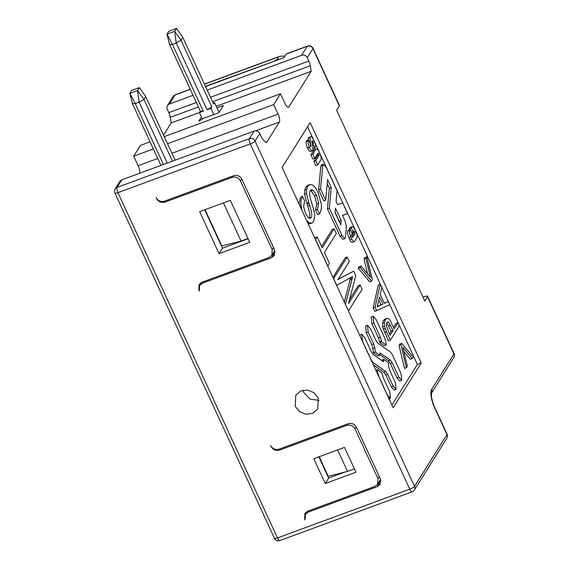 <?xml version="1.0" encoding="UTF-8"?>
<svg xmlns="http://www.w3.org/2000/svg" width="569" height="569" viewBox="0 0 569 569"><rect width="100%" height="100%" fill="white"/><g stroke="black" fill="none" stroke-linecap="round" stroke-linejoin="round"><path stroke-width="0.85" d="M150.06 141.845L140.486 145.372L133.701 156.191L138.103 165.728A6.472 2.084 -110.2 0 1 139.547 173.289M163.552 135.095L171.205 122.897L170.295 117.314L198.389 106.965M190.274 89.404L175.003 95.037A4.317 3.969 -147.9 0 0 173.104 96.559L167.45 105.578A4.317 3.969 32.1 0 0 167.272 109.284L168.822 112.634A6.472 2.084 -110.2 0 1 170.295 117.314M121.83 179.818L117.079 187.393L249.4 138.637A4.317 3.969 32.1 0 1 254.997 141.041A4.317 0.989 155.2 0 1 250.26 143.893A4.317 1.387 -110.2 0 1 249.834 142.855A4.317 1.387 -110.2 0 1 249.4 138.637L254.151 131.062L121.83 179.818A4.317 3.969 -147.9 0 0 119.938 181.34L115.187 188.915A4.317 3.969 -147.9 0 0 114.774 189.847M254.151 131.062A4.317 3.969 32.1 0 1 259.749 133.459L261.299 136.816A6.472 2.084 69.8 0 0 263.568 140.23L266.399 142.741L279.386 122.036A6.472 2.084 69.8 0 0 278.099 114.149L273.689 104.611L280.474 93.785L284.884 103.323A6.472 2.084 69.8 0 0 288.483 107.235A6.472 2.084 69.8 0 0 288.888 106.88L311.193 71.31L310.283 65.734A6.472 2.084 69.8 0 0 308.811 61.054L307.26 57.697L312.922 48.678A4.317 0.989 -24.8 0 0 313 48.28A4.317 4.317 0 0 0 307.587 46.039A4.317 1.387 69.8 0 0 307.317 46.281L286.228 54.048L283.967 57.661L209.172 85.215A6.472 1.479 155.2 0 0 205.679 86.801M133.701 156.191L153.346 148.95M167.535 143.722L273.689 104.611M164.249 136.61L280.474 93.785M171.205 122.897L199.534 112.456M216.256 106.289L311.193 71.31M216.981 107.854L223.404 105.493L218.88 112.705L203.538 118.359L198.801 121.211L201.447 116.986M167.45 105.578A4.317 3.969 32.1 0 1 169.342 104.056L193.012 95.336M207.208 90.101L301.662 55.3A4.317 3.969 32.1 0 1 307.26 57.697M205.594 86.609A6.472 1.479 155.2 0 1 209.399 84.859L274.713 61.068M280.503 58.934L276.747 59.766L274.599 60.833M295.24 406.38L295.78 395.263L300.667 391.017L307.331 390.028L313.825 392.567L318.256 397.902L317.715 409.019L312.829 413.258L306.165 414.253L299.671 411.714L295.24 406.38M380.334 478.835L380.064 484.397L377.226 486.68L308.192 512.114L305.354 514.397L305.084 519.959L304.643 519.006L304.913 513.444L307.751 511.161L374.871 486.431L377.709 484.148L377.98 478.586L355.063 428.99C353.121 425.64 350.319 424.446 346.663 425.384L279.543 450.115C275.887 451.061 273.084 449.859 271.15 446.516L270.709 445.563C272.643 448.905 275.446 450.107 279.102 449.161L348.143 423.727C351.798 422.781 354.594 423.983 356.535 427.326L380.334 478.835M202.415 283.191L271.449 257.757L274.286 255.474L274.557 249.912L241.946 179.327C240.004 175.985 237.209 174.783 233.546 175.729L164.512 201.163C160.856 202.109 158.054 200.907 156.112 197.564L156.553 198.517C158.495 201.86 161.297 203.062 164.953 202.116L232.074 177.386C235.73 176.447 238.532 177.642 240.467 180.992L272.202 249.663L271.932 255.232L269.094 257.508L201.974 282.238L199.136 284.521L198.866 290.083L199.306 291.036L199.577 285.474L202.415 283.191L203.325 281.74M325.269 483.501L355.952 472.192L344.487 447.398L313.803 458.699L325.269 483.501L328.662 478.088L318.846 456.843M205.025 209.677L221.789 245.943L241.071 241.057L223.439 202.905L230.345 200.359L199.655 211.654L219.051 253.625L222.443 248.212L204.691 209.797M230.338 200.352L249.734 242.316L219.051 253.625M276.747 59.766L278.554 56.879L279.962 56.224L284.934 56.103M328.662 478.088L345.184 472M274.827 250.58L271.932 255.225M380.597 479.503L377.709 484.148M248.091 238.76L222.443 248.212M377.268 306.584L380.938 304.778L378.798 300.148M380.938 304.778L382.859 304.074L379.559 296.94L377.204 306.847L382.859 304.074M381.778 287.601L380.22 284.23L375.113 307.189L376.699 310.624L389.673 304.7L388.186 301.478L384.36 303.348L380.192 294.337L381.778 287.601M375.113 307.189L373.193 307.9L378.3 284.934L380.22 284.23M373.193 307.9L374.779 311.335L376.699 310.624M384.274 303.163L388.186 301.478M421.231 363.022L393.172 407.76L282.11 167.393L310.162 122.655L421.231 363.022L417.39 364.437L307.58 126.773M417.39 364.437L391.92 405.05M361.087 266.05L359.167 266.761L358.228 268.255L360.141 267.551L361.087 266.05L370.476 277.231L365.931 258.319L364.018 259.03L367.553 273.753M365.931 258.319L366.877 256.811L364.964 257.522L364.018 259.03M366.877 256.811L372.361 279.863L371.571 281.129L369.651 281.833L358.228 268.255M313.242 148.58L314.757 148.018L315.219 147.279C315.71 146.077 315.397 144.156 314.28 141.532L313.135 139.049C312.054 136.901 311.193 136.14 310.567 136.766L308.647 137.47L307.907 140.059M306.236 141.482L308.149 140.778L308.505 139.846L306.584 140.55L306.236 141.482C305.845 142.997 306.243 145.123 307.424 147.876L307.601 148.246C309.017 151.055 310.133 152.051 310.951 151.233M393.535 327.388L396.06 323.363L397.973 322.659L399.41 325.767L390.362 340.198L388.442 340.902L382.567 326.898L382.468 323.334L383.506 320.383L385.185 319.003M406.422 367.709L404.509 368.413L399.018 345.376L400.932 344.672L401.728 343.406L413.158 356.969L412.212 358.484L402.824 347.239L407.361 366.208L406.422 367.709L400.932 344.672M401.728 343.406L399.808 344.11L399.018 345.376M412.212 358.484L410.292 359.188L403.834 351.45M309.244 218.34L309.294 218.261C310.247 215.985 309.721 211.903 307.722 206.028L306.833 203.24L308.754 202.528L306.478 193.36L306.634 189.463L307.765 186.404L309.785 184.541L312.537 184.989C314.401 186.12 316.272 188.702 318.135 192.742L321.393 204.47C321.627 208.119 321.008 211.27 319.536 213.923L317.616 214.627L315.539 210.125L316.748 203.908L314.636 196.056L311.079 190.843L310.311 190.437M319.536 213.923L317.452 209.42L318.661 203.204L316.556 195.352L312.993 190.138L311.2 189.712L310.119 190.707C309.081 192.365 309.621 196.497 311.741 203.112L312.032 204.022C313.747 209.378 314.693 213.24 314.849 215.594L313.59 221.497L311.734 223.212L308.242 223.944M298.953 203.844L300.645 197.151L302.559 196.447L304.628 200.885L303.626 206.575L305.56 213.496L308.69 218.019L310.29 218.404L311.207 217.557C312.26 215.879 311.741 211.803 309.643 205.324L308.754 202.528M306.833 203.24L304.564 194.065L304.714 190.174L305.852 187.116L307.872 185.259L309.785 184.541M315.482 239.62L317.232 236.96L315.311 237.664L314.892 238.34M317.232 236.96L322.239 247.799L334.167 228.781L332.246 229.485L321.613 246.441M338.142 279.315L353.754 271.178L355.789 275.588L348.569 303.419L360.134 284.977L358.214 285.688L349.835 299.052M344.302 301.997L350.732 277.288M333.534 278.689L347.204 257.003L345.291 257.714L332.943 277.402M338.256 279.13L353.754 271.178M396.109 389.36L394.189 390.064L391.252 386.87L393.165 386.159L396.109 389.36L395.391 382.617L389.907 370.76L388.741 366.813L388.257 362.638L383.705 359.423L381.785 360.127L381.849 360.668M391.252 386.87L385.768 375.007L383.847 372.268L385.761 371.557L387.688 374.302L393.165 386.159M373.342 364.843L383.847 372.268M367.432 325.29L365.518 325.994L366.237 332.737L368.157 332.026L367.432 325.29L370.376 328.484L375.853 340.347L377.78 343.086L390.398 352.012L392.461 354.949L401.067 373.57L401.785 380.305L398.848 377.105L392.24 362.823L390.32 360.077L380.035 353.015M379.772 354.686L388.399 360.782L390.327 363.527L396.927 377.816L399.865 381.01L401.785 380.305M366.237 332.737L371.713 344.594L372.88 348.541L373.364 352.709L377.916 355.931L379.836 355.227L379.736 354.359L380.505 353.136L379.758 353.413M371.913 323.683L378.513 337.972L379.751 342.524L381.671 341.82L380.433 337.261L373.833 322.972L373.108 316.236L371.194 316.94L371.913 323.683L373.833 322.972M373.108 316.236L376.052 319.437L384.651 338.05L385.903 342.282L386.223 345.034L384.303 345.746L379.751 342.524M321.442 164.932L323.334 164.228L326.215 167.357L337.076 190.864L336.087 201.511L337.488 204.541L342.666 202.955L347.631 213.702L342.502 215.388M327.203 183.609L329.337 188.225L327.424 208.844L340.056 236.185L342.951 239.307M325.667 200.181L323.747 200.885L318.64 189.84L320.852 166.084L322.772 165.38L320.56 189.136L325.667 200.181L327.58 179.562L331.258 187.521L329.344 208.14L341.976 235.481L344.857 238.603L345.419 237.458L346.429 226.583L345.155 221.142L342.453 215.281L347.631 213.702M321.421 164.939L320.852 166.084M316.933 154.91L317.21 156.048L313.889 161.354L315.802 160.643L317.751 164.861L320.937 159.775C321.442 158.531 321.115 156.553 319.97 153.843L319.01 151.752C317.737 149.242 316.734 148.345 315.994 149.078L312.808 154.163L314.757 158.374L318.078 153.075L319.131 155.344L315.802 160.643M314.757 158.374L312.836 159.085L310.894 154.868L312.808 154.163M314.081 149.782L316.3 148.815L314.081 149.782L310.894 154.868M317.751 164.861L315.831 165.565L313.889 161.354M347.801 231.064L349.715 230.36L350.276 229.456L348.363 230.168L347.801 231.064C347.254 232.429 347.602 234.584 348.854 237.536L349.857 239.698C351.009 241.989 351.919 242.799 352.588 242.131M352.616 232.159L353.178 234.4L351.891 236.455M349.828 229.627L349.352 228.589L351.272 227.877L351.834 226.981C352.638 226.185 353.733 227.159 355.113 229.904L356.116 232.067C357.161 234.528 357.453 236.327 356.998 237.458L354.508 241.427C353.84 242.095 352.922 241.284 351.77 238.994L350.774 236.832C349.522 233.873 349.167 231.711 349.715 230.36M349.914 227.685L352.161 226.69L350.248 227.401L349.352 228.589M371.571 281.129L360.141 267.551M308.647 137.47L310.567 136.766L310.069 137.549L310.119 141.148L311.215 146.646L310.233 145.749L310.269 143.665L308.505 139.846M314.757 148.018L312.986 144.185L312.402 144.398M312.296 143.95L313.384 143.544L312.986 144.185M313.384 143.544L312.922 141.382L312.175 140.714L311.805 141.311L312.9 146.404L312.872 150.529C312.047 151.347 310.93 150.351 309.515 147.542L309.344 147.172C308.163 144.412 307.765 142.286 308.149 140.778M310.617 151.532L312.872 150.529M382.567 326.898L384.488 326.186L384.388 322.623L385.426 319.671L387.105 318.291L389.032 319.003L390.206 320.489L394.161 328.74L397.973 322.659M384.907 319.074L387.105 318.291M384.552 332.481L386.472 331.777L390.362 340.198M386.472 331.777L384.488 326.186M315.539 210.125L317.452 209.42M311.734 223.212L309.131 222.778L306.527 220.246M301.855 210.125L300.923 204.812C300.681 201.412 301.229 198.624 302.559 196.447M307.722 206.028L309.643 205.324M307.011 203.802L308.931 203.097M327.666 265.986L329.415 263.326L324.401 252.48L336.329 233.468L334.167 228.781M315.582 239.585L327.765 265.951M348.441 310.951L362.112 289.272L360.134 284.977M345.362 304.287L348.541 310.916M345.461 304.251L352.652 276.584L336.628 285.382M350.44 278.248L352.353 277.537M333.633 278.654L336.72 285.339M337.972 279.585L349.295 261.527L347.204 257.003M338.498 279.386L339.295 278.888M377.638 372.368L378.89 376.6L387.489 395.213L390.434 398.414L389.708 391.671L383.108 377.382L381.87 372.83L377.318 369.608L377.638 372.368L376.941 372.624M375.803 370.17L377.318 369.608M383.506 361.628L373.221 354.572L371.301 351.827L364.701 337.538L361.756 334.337L362.474 341.08L371.08 359.693L373.143 362.638L385.761 371.557M383.037 361.507L383.805 360.291L383.705 359.423M373.364 352.709L375.284 352.005L379.836 355.227M375.284 352.005L374.8 347.837L373.634 343.882L368.157 332.026M386.223 345.034L381.671 341.82M327.424 208.844L329.344 208.14M329.337 188.225L331.258 187.521M318.64 189.84L320.56 189.136M323.334 164.228L322.772 165.38M317.651 153.758L318.498 153.445L318.078 153.075M352.318 242.373L354.508 241.427M352.709 237.437L351.77 236.206L351.507 234.584L352.168 233.539L350.276 229.456M353.178 234.4L355.099 233.695L352.602 237.437M355.099 233.695L354.828 232.074L353.897 230.843M351.685 232.501L353.157 231.96L353.811 230.914M353.157 231.96L351.272 227.877M386.877 322.815L386.216 325.731L390.035 335.319L393.065 330.482L388.556 322.018L387.788 321.919L386.877 322.815M340.817 224.94L335.063 212.5L335.468 208.19L341.215 220.637L340.817 224.94M259.749 133.459L254.997 141.041L414.545 486.331L446.992 434.595A4.317 3.969 32.1 0 1 446.814 438.301A4.317 4.317 0 0 0 447.07 434.197L434.73 407.489A4.317 0.989 155.2 0 1 434.652 407.888A15.107 4.865 -110.2 0 1 431.643 389.481A4.317 3.969 32.1 0 1 431.522 393.094L453.778 357.617A4.317 4.317 0 0 0 454.041 353.513L427.596 296.278A4.317 0.989 -24.8 0 0 424.581 296.648L423.044 297.217M431.643 389.481L453.955 353.911L427.511 296.677L424.794 301.008L336.649 110.237L339.366 105.912A4.317 0.989 -24.8 0 0 339.444 105.514L313 48.28M427.511 296.677A4.317 0.989 -24.8 0 0 427.596 296.278M393.065 330.482L391.152 331.194L386.643 322.73M391.152 331.194L389.409 333.96M339.273 221.604L341.215 220.637M339.295 221.341L335.091 212.237M286.228 54.048A4.317 1.387 -110.2 0 1 286.499 53.813L307.587 46.039A4.317 1.387 69.8 0 1 307.616 46.032M379.416 481.431L380.846 480.905A6.472 5.953 -147.9 0 0 380.889 480.89M275.112 251.967A6.472 5.953 32.1 0 1 275.069 251.982L273.639 252.515M303 390.242L303.839 392.674L310.183 399.161L319.095 400.334M319.181 456.722L328.228 476.296L347.51 471.409L337.588 449.937M347.51 471.409L354.409 468.87M247.97 238.511L241.071 241.057M175.138 160.173L145.692 96.445L143.886 99.333L172.45 161.162M163.438 164.484L135.308 103.601L129.888 93.33L137.556 90.499L139.369 87.619L131.695 90.443L129.888 93.33L132.378 103.572L135.308 103.601L139.142 102.192L137.556 90.499L143.886 99.333L139.142 102.192L167.272 163.075M139.369 87.619L145.692 96.445M132.378 103.572L160.949 165.401M169.484 44.41L166.994 34.161L172.414 44.439L203.268 111.204L200.338 111.175L169.484 44.41L172.414 44.439L176.248 43.024L174.662 31.338L180.992 40.171L211.839 106.936L210.935 108.38L207.102 109.796L176.248 43.024L180.992 40.171L182.798 37.284L213.652 104.049L214.556 102.605L219.079 112.392M213.802 114.575L210.935 108.38M207.102 109.796L211.839 106.936M203.268 111.204L199.427 112.619L202.4 119.042M182.798 37.284L176.475 28.45L168.801 31.274L166.994 34.161L174.662 31.338L176.475 28.45M213.211 103.103L214.556 102.605M200.338 111.175L199.427 112.619M114.924 193.019A4.317 4.317 0 0 1 115.187 188.915A4.317 3.969 -147.9 0 1 117.079 187.393A4.317 1.387 -110.2 0 0 116.908 187.898A4.317 1.387 -110.2 0 0 117.939 192.649L250.26 143.893L409.808 489.184L277.487 537.94A4.317 0.989 155.2 0 1 274.471 538.31A4.317 4.317 0 0 0 279.884 540.55A4.317 1.387 -110.2 0 1 277.971 538.879A4.317 1.387 -110.2 0 1 277.487 537.94L117.939 192.649A4.317 0.989 155.2 0 1 114.924 193.019L274.471 538.31M255.581 130.806L279.386 122.036M138.103 165.728L157.755 158.488M171.945 153.26L278.099 114.149M287.942 107.228L288.888 106.88M212.578 101.737L310.283 65.734M168.822 112.634L196.326 102.498M210.516 97.271L308.811 61.054M412.233 491.78A4.317 1.387 -110.2 0 1 412.205 491.794A4.317 1.387 -110.2 0 1 412.176 491.801A4.317 1.387 -110.2 0 1 409.808 489.184A4.317 0.989 155.2 0 0 414.545 486.331A4.317 3.969 32.1 0 1 414.367 490.037L446.814 438.301M280.453 448.664L279.543 450.115M164.953 202.116L165.864 200.665M272.202 249.663L273.497 247.607M240.467 180.992L241.754 178.943M169.342 104.056L175.003 95.037A4.317 1.387 -110.2 0 1 175.273 94.803A4.317 4.317 0 0 0 173.104 96.559M232.074 177.386L232.984 175.935M379.274 476.53L377.98 478.586M356.343 426.942L355.063 428.99M347.574 423.933L346.663 425.384M278.554 56.879L204.47 84.176M301.662 55.3L307.317 46.281A4.317 3.969 32.1 0 1 312.922 48.678L339.366 105.912M308.149 138.26L310.069 137.549M311.862 142.2L313.092 141.745M311.776 141.809L312.922 141.382M307.601 148.246L309.515 147.542M307.424 147.876L309.344 147.172M310.859 146.774L311.215 146.646M310.29 145.87L311.2 145.536M309.252 141.468L310.119 141.148M383.506 320.383L385.426 319.671M383.186 329.231L385.106 328.519M382.468 323.334L384.388 322.623M316.748 203.908L318.661 203.204M314.636 196.056L316.556 195.352M311.079 190.843L312.993 190.138M307.907 223.233L309.131 222.778M299.621 205.295L300.923 204.812M309.294 218.261L311.207 217.557M304.564 194.065L306.478 193.36M304.714 190.174L306.634 189.463M305.852 187.116L307.765 186.404M349.992 279.884L351.912 279.18M381.891 360.995L383.805 360.291M385.768 375.007L387.688 374.302M372.439 362.894L373.143 362.638M396.927 377.816L398.848 377.105M390.327 363.527L392.24 362.823M388.399 360.782L390.32 360.077M372.88 348.541L374.8 347.837M371.713 344.594L373.634 343.882M379.687 341.919L381.6 341.215M378.513 337.972L380.433 337.261M340.056 236.185L341.976 235.481M317.21 156.048L319.131 155.344M317.075 155.223L318.996 154.519M349.857 239.698L351.77 238.994M348.854 237.536L350.774 236.832M352.915 232.785L354.828 232.074M352.716 232.351L354.629 231.647M453.778 357.617A4.317 3.969 32.1 0 0 453.955 353.911A4.317 0.989 -24.8 0 0 454.055 353.584A4.317 0.989 -24.8 0 0 454.041 353.513M434.652 407.888L446.992 434.595A4.317 0.989 -24.8 0 0 447.07 434.197M387.027 322.58L388.556 322.018M388.734 325.973L390.654 325.262M380.846 480.905L377.226 486.68M271.449 257.757L275.069 251.982M309.102 510.663L308.192 512.114M414.367 490.037A4.317 4.317 0 0 1 412.205 491.794L279.884 540.55M279.962 56.224L204.413 84.063M190.224 89.29L175.273 94.803M388.513 399.118L390.434 398.414M359.836 335.049L361.756 334.337M342.936 239.307L344.857 238.603M434.73 407.489C434.268 406.572 432.369 402.311 431.53 396.942L431.466 393.186M199.577 285.474L201.469 282.452M307.246 511.375L305.354 514.397"/></g></svg>
